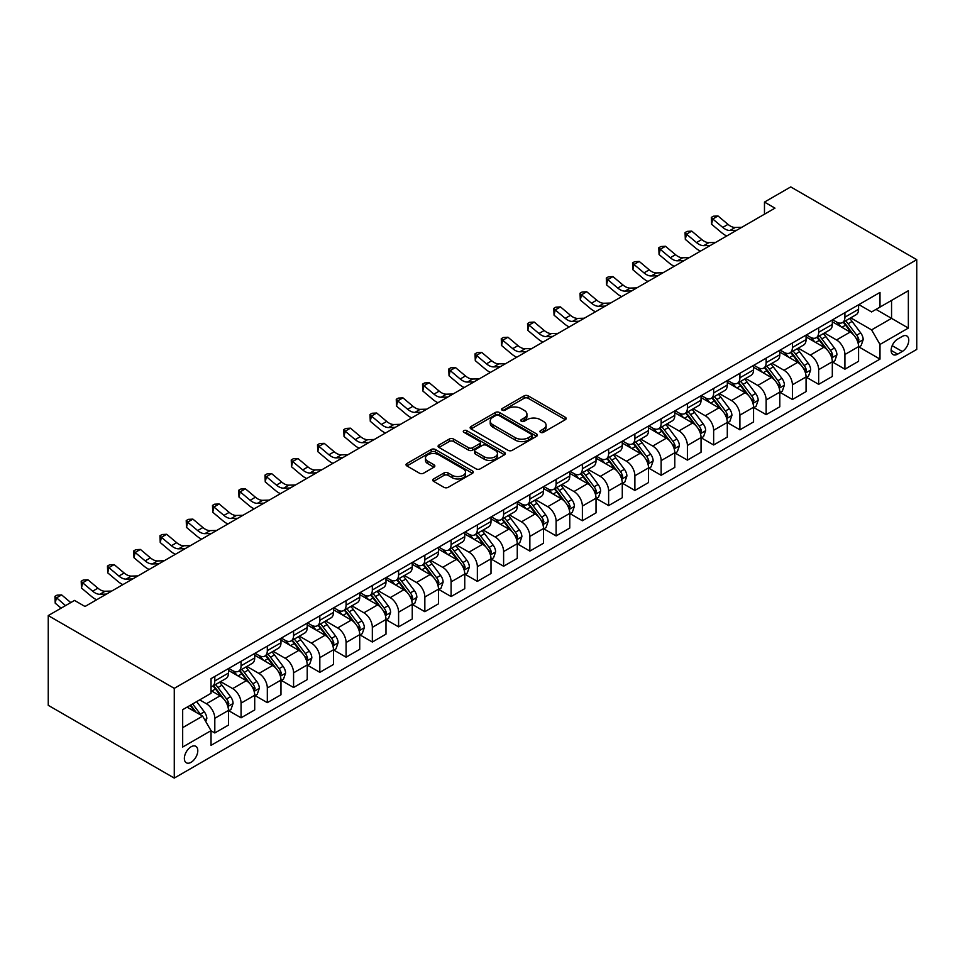 <?xml version="1.0" encoding="UTF-8"?>
<svg xmlns="http://www.w3.org/2000/svg" width="965" height="965" viewBox="0 0 965 965"><rect width="100%" height="100%" fill="white"/><g stroke="black" fill="none" stroke-linecap="round" stroke-linejoin="round"><path stroke-width="1.45" d="M540.533 432.332A2.039 1.182 0 0 0 543.416 432.332L565.321 419.691A2.919 1.689 0 0 0 566.178 418.496A2.919 1.689 0 0 0 565.321 417.302L528.205 395.879A2.919 1.689 0 0 0 524.091 395.879L502.186 408.521A2.039 1.182 0 0 0 501.583 409.365A2.039 1.182 0 0 0 502.186 410.197A2.039 1.182 0 0 0 505.069 410.197L507.904 408.557A9.324 5.392 0 0 1 521.1 408.557L524.188 410.342A9.324 5.392 0 0 1 526.926 414.154A9.324 5.392 0 0 1 524.188 417.954L521.353 419.594A2.039 1.182 0 0 0 520.762 420.426A2.039 1.182 0 0 0 521.353 421.259A2.039 1.182 0 0 0 524.236 421.259L527.071 419.63A9.324 5.392 0 0 1 540.267 419.63L543.367 421.416A9.324 5.392 0 0 1 546.094 425.215A9.324 5.392 0 0 1 543.367 429.027L540.533 430.667A2.039 1.182 0 0 0 539.93 431.5A2.039 1.182 0 0 0 540.533 432.332L540.533 430.667M191.07 762.314A9.505 5.488 120 0 0 197.282 753.942A9.505 5.488 120 0 0 195.823 746.319A9.505 5.488 120 0 0 191.07 746.789A9.505 5.488 120 0 0 184.87 755.173A9.505 5.488 120 0 0 186.317 762.784A9.505 5.488 120 0 0 191.07 762.314M433.587 478.966A2.919 1.689 0 0 0 432.73 480.148A2.919 1.689 0 0 0 433.587 481.342L443.996 487.349A2.919 1.689 0 0 0 448.11 487.349L472.44 473.308A2.919 1.689 0 0 0 473.296 472.114A2.919 1.689 0 0 0 472.44 470.932L435.336 449.497A2.919 1.689 0 0 0 431.21 449.497L406.88 463.55A2.919 1.689 0 0 0 406.024 464.732A2.919 1.689 0 0 0 406.88 465.926L419.461 473.188A2.919 1.689 0 0 0 423.587 473.188L433.997 467.181A2.919 1.689 0 0 0 434.853 465.986A2.919 1.689 0 0 0 433.997 464.792L427.76 461.198A7.804 4.499 0 0 1 425.469 458.013A7.804 4.499 0 0 1 430.281 453.852A7.804 4.499 0 0 1 438.786 454.829L463.212 468.93A7.804 4.499 0 0 1 465.504 472.114A7.804 4.499 0 0 1 460.691 476.276A7.804 4.499 0 0 1 452.187 475.299L448.11 472.947A2.919 1.689 0 0 0 443.996 472.947L433.587 478.966L433.587 481.342M916.75 259.682L790.733 186.921L764.473 202.083L774.979 208.138L85.004 606.49L74.51 600.423L48.25 615.586L174.267 688.347L916.75 259.682L916.75 349.414L174.267 778.079L174.267 688.347M508.109 450.329A2.919 1.689 0 0 0 512.234 450.329L536.564 436.289A2.919 1.689 0 0 0 537.409 435.094A2.919 1.689 0 0 0 536.564 433.912L499.448 412.489A2.919 1.689 0 0 0 495.322 412.489L471.004 426.53A2.919 1.689 0 0 0 470.148 427.724A2.919 1.689 0 0 0 471.004 428.906L508.109 450.329M464.708 432.778A2.039 1.182 0 0 1 466.77 433.056L466.77 430.631L504.502 452.416A2.919 1.689 0 0 1 505.358 453.61A2.919 1.689 0 0 1 504.502 454.792L480.172 468.845A2.919 1.689 0 0 1 476.047 468.845L438.942 447.422L438.942 445.034A2.919 1.689 0 0 0 438.086 446.228A2.919 1.689 0 0 0 438.942 447.422M438.942 445.034L449.352 439.027A2.919 1.689 0 0 1 453.478 439.027L468.532 447.712A2.919 1.689 0 0 0 472.645 447.712L479.557 443.731A2.919 1.689 0 0 0 480.413 442.537A2.919 1.689 0 0 0 479.557 441.343L463.888 432.296A2.039 1.182 0 0 1 463.284 431.464A2.039 1.182 0 0 1 464.551 430.378A2.039 1.182 0 0 1 466.77 430.631M902.263 336.435L897.631 339.101A9.204 5.32 120 0 0 891.624 347.219A9.204 5.32 120 0 0 893.035 354.601A9.204 5.32 120 0 0 897.631 354.143L902.263 351.477A9.204 5.32 120 0 0 908.27 343.359A9.204 5.32 120 0 0 906.859 335.977A9.204 5.32 120 0 0 902.263 336.435M858.886 304.602L871.588 311.948L879.996 307.087L879.996 292.419L211.033 678.648L211.033 693.316L182.674 709.685L182.674 747.031L211.033 730.662L211.033 745.342L879.996 359.113L879.996 344.445L871.588 329.885L850.708 317.835M879.996 307.087L908.355 290.718L908.355 328.076L879.996 344.445M48.25 615.586L48.25 705.319L174.267 778.079M764.473 202.083L764.473 214.206M876.003 309.391L891.551 318.366L891.551 300.429L908.355 290.718M871.588 329.885L891.551 318.366L908.355 328.076M182.674 727.634L202.626 716.114L187.089 707.14M211.033 730.782L214.809 732.966L214.809 718.298A11.882 6.864 -120 0 0 206.401 703.75L199.683 699.866M214.809 732.966L228.464 725.089L228.464 710.409A11.882 6.864 -120 0 0 220.056 695.861L211.033 690.65M228.777 710.723L241.069 717.815L241.069 703.135A11.882 6.864 -120 0 0 232.661 688.588L220.599 681.628M241.069 717.815L254.712 709.926L254.712 695.258A11.882 6.864 -120 0 0 246.316 680.711L228.464 670.398M255.025 695.56L267.317 702.653L267.317 687.985A11.882 6.864 -120 0 0 258.922 673.425L246.859 666.465M267.317 702.653L280.972 694.776L280.972 680.096A11.882 6.864 -120 0 0 272.564 665.548L254.712 655.235M281.285 680.397L293.577 687.49L293.577 672.822A11.882 6.864 -120 0 0 285.17 658.275L273.107 651.303M293.577 687.49L307.22 679.613L307.22 664.945A11.882 6.864 -120 0 0 298.824 650.386L280.972 640.085M307.546 665.247L319.825 672.34L319.825 657.66A11.882 6.864 -120 0 0 311.43 643.112L299.367 636.152M319.825 672.34L333.48 664.451L333.48 649.783A11.882 6.864 -120 0 0 325.072 635.235L307.22 624.922M333.794 650.084L346.085 657.177L346.085 642.509A11.882 6.864 -120 0 0 337.678 627.95L325.615 620.99M346.085 657.177L359.728 649.3L359.728 634.62A11.882 6.864 -120 0 0 351.332 620.073L333.48 609.771M360.054 634.934L372.333 642.027L372.333 627.347A11.882 6.864 -120 0 0 363.938 612.799L351.875 605.839M372.333 642.027L385.988 634.138L385.988 619.47A11.882 6.864 -120 0 0 377.592 604.91L359.728 594.609M386.302 619.771L398.593 626.864L398.593 612.196A11.882 6.864 -120 0 0 390.186 597.637L378.123 590.677M398.593 626.864L412.248 618.987L412.248 604.307A11.882 6.864 -120 0 0 403.84 589.76L385.988 579.446M412.562 604.609L424.841 611.701L424.841 597.033A11.882 6.864 -120 0 0 416.446 582.486L404.383 575.514M424.841 611.701L438.496 603.825L438.496 589.157A11.882 6.864 -120 0 0 430.101 574.597L412.248 564.296M438.81 589.458L451.101 596.551L451.101 581.871A11.882 6.864 -120 0 0 442.694 567.323L430.631 560.363M451.101 596.551L464.756 588.662L464.756 573.994A11.882 6.864 -120 0 0 456.349 559.447L438.496 549.133M465.07 574.296L477.349 581.388L477.349 566.72A11.882 6.864 -120 0 0 468.954 552.161L456.891 545.201M477.349 581.388L491.004 573.512L491.004 558.832A11.882 6.864 -120 0 0 482.609 544.284L464.756 533.971M491.318 559.133L503.609 566.238L503.609 551.558A11.882 6.864 -120 0 0 495.202 537.01L483.139 530.038M503.609 566.238L517.264 558.349L517.264 543.681A11.882 6.864 -120 0 0 508.857 529.122L491.004 518.82M517.578 543.983L529.857 551.075L529.857 536.407A11.882 6.864 -120 0 0 521.462 521.848L509.399 514.888M529.857 551.075L543.512 543.198L543.512 528.518A11.882 6.864 -120 0 0 535.117 513.971L517.264 503.658M543.826 528.82L556.117 535.913L556.117 521.245A11.882 6.864 -120 0 0 547.722 506.697L535.647 499.725M556.117 535.913L569.772 528.036L569.772 513.356A11.882 6.864 -120 0 0 561.365 498.808L543.512 488.507M570.086 513.669L582.378 520.762L582.378 506.082A11.882 6.864 -120 0 0 573.97 491.535L561.907 484.575M582.378 520.762L596.02 512.873L596.02 498.205A11.882 6.864 -120 0 0 587.625 483.658L569.772 473.345M596.334 498.507L608.625 505.6L608.625 490.932A11.882 6.864 -120 0 0 600.23 476.372L588.168 469.412M608.625 505.6L622.28 497.723L622.28 483.043A11.882 6.864 -120 0 0 613.873 468.495L596.02 458.182M622.594 483.344L634.886 490.449L634.886 475.769A11.882 6.864 -120 0 0 626.478 461.222L614.416 454.25M634.886 490.449L648.528 482.56L648.528 467.892A11.882 6.864 -120 0 0 640.133 453.333L622.28 443.031M648.854 468.194L661.134 475.287L661.134 460.607A11.882 6.864 -120 0 0 652.738 446.059L640.676 439.099M661.134 475.287L674.788 467.398L674.788 452.73A11.882 6.864 -120 0 0 666.381 438.182L648.528 427.869M675.102 453.031L687.394 460.124L687.394 445.456A11.882 6.864 -120 0 0 678.986 430.897L666.924 423.937M687.394 460.124L701.048 452.247L701.048 437.567A11.882 6.864 -120 0 0 692.641 423.02L674.788 412.718M701.362 437.881L713.642 444.974L713.642 430.294A11.882 6.864 -120 0 0 705.246 415.746L693.184 408.786M713.642 444.974L727.296 437.085L727.296 422.417A11.882 6.864 -120 0 0 718.901 407.857L701.048 397.556M727.61 422.718L739.902 429.811L739.902 415.143A11.882 6.864 -120 0 0 731.494 400.584L719.432 393.623M739.902 429.811L753.556 421.934L753.556 407.254A11.882 6.864 -120 0 0 745.149 392.707L727.296 382.393M753.87 407.556L766.15 414.648L766.15 399.98A11.882 6.864 -120 0 0 757.754 385.433L745.692 378.461M766.15 414.648L779.804 406.772L779.804 392.104A11.882 6.864 -120 0 0 771.409 377.544L753.556 367.243M780.118 392.405L792.41 399.498L792.41 384.818A11.882 6.864 -120 0 0 784.002 370.27L771.94 363.31M792.41 399.498L806.065 391.609L806.065 376.941A11.882 6.864 -120 0 0 797.657 362.394L779.804 352.08M806.378 377.243L818.658 384.335L818.658 369.667A11.882 6.864 -120 0 0 810.262 355.108L798.2 348.148M818.658 384.335L832.312 376.459L832.312 361.779A11.882 6.864 -120 0 0 823.917 347.231L806.065 336.918M832.626 362.08L844.918 369.185L844.918 354.505A11.882 6.864 -120 0 0 836.51 339.957L824.448 332.985M844.918 369.185L858.573 361.296L858.573 346.628A11.882 6.864 -120 0 0 850.165 332.069L832.312 321.767M832.626 319.765L836.51 322.008A11.882 6.864 -120 0 0 842.457 322.6A11.882 6.864 -120 0 0 844.918 317.159L844.918 312.672M806.378 334.927L810.262 337.171A11.882 6.864 -120 0 0 816.197 337.75A11.882 6.864 -120 0 0 818.658 332.31L818.658 327.823M780.118 350.078L784.002 352.322A11.882 6.864 -120 0 0 789.949 352.913A11.882 6.864 -120 0 0 792.41 347.472L792.41 342.985M753.87 365.24L757.754 367.484A11.882 6.864 -120 0 0 763.689 368.075A11.882 6.864 -120 0 0 766.15 362.635L766.15 358.148M727.61 380.391L731.494 382.635A11.882 6.864 -120 0 0 737.441 383.226A11.882 6.864 -120 0 0 739.902 377.785L739.902 373.298M701.362 395.554L705.246 397.797A11.882 6.864 -120 0 0 711.181 398.388A11.882 6.864 -120 0 0 713.642 392.948L713.642 388.461M675.102 410.716L678.986 412.96A11.882 6.864 -120 0 0 684.933 413.539A11.882 6.864 -120 0 0 687.394 408.111L687.394 403.623M648.854 425.867L652.738 428.11A11.882 6.864 -120 0 0 658.673 428.701A11.882 6.864 -120 0 0 661.134 423.261L661.134 418.774M622.594 441.029L626.478 443.273A11.882 6.864 -120 0 0 632.425 443.864A11.882 6.864 -120 0 0 634.886 438.424L634.886 433.936M596.334 456.18L600.23 458.423A11.882 6.864 -120 0 0 606.165 459.014A11.882 6.864 -120 0 0 608.625 453.574L608.625 449.087M570.086 471.342L573.97 473.586A11.882 6.864 -120 0 0 579.917 474.177A11.882 6.864 -120 0 0 582.378 468.737L582.378 464.249M543.826 486.505L547.722 488.748A11.882 6.864 -120 0 0 553.657 489.327A11.882 6.864 -120 0 0 556.117 483.899L556.117 479.412M517.578 501.655L521.462 503.899A11.882 6.864 -120 0 0 527.397 504.49A11.882 6.864 -120 0 0 529.857 499.05L529.857 494.562M491.318 516.818L495.202 519.061A11.882 6.864 -120 0 0 501.149 519.653A11.882 6.864 -120 0 0 503.609 514.212L503.609 509.725M465.07 531.98L468.954 534.224A11.882 6.864 -120 0 0 474.889 534.803A11.882 6.864 -120 0 0 477.349 529.363L477.349 524.876M438.81 547.131L442.694 549.375A11.882 6.864 -120 0 0 448.641 549.966A11.882 6.864 -120 0 0 451.101 544.525L451.101 540.038M412.562 562.293L416.446 564.537A11.882 6.864 -120 0 0 422.381 565.128A11.882 6.864 -120 0 0 424.841 559.688L424.841 555.201M386.302 577.444L390.186 579.688A11.882 6.864 -120 0 0 396.132 580.279A11.882 6.864 -120 0 0 398.593 574.838L398.593 570.351M360.054 592.606L363.938 594.85A11.882 6.864 -120 0 0 369.872 595.441A11.882 6.864 -120 0 0 372.333 590.001L372.333 585.514M333.794 607.769L337.678 610.013A11.882 6.864 -120 0 0 343.624 610.592A11.882 6.864 -120 0 0 346.085 605.164L346.085 600.676M307.546 622.92L311.43 625.163A11.882 6.864 -120 0 0 317.364 625.754A11.882 6.864 -120 0 0 319.825 620.314L319.825 615.827M281.285 638.082L285.17 640.326A11.882 6.864 -120 0 0 291.116 640.917A11.882 6.864 -120 0 0 293.577 635.477L293.577 630.989M255.025 653.233L258.922 655.476A11.882 6.864 -120 0 0 264.856 656.067A11.882 6.864 -120 0 0 267.317 650.627L267.317 646.14M228.777 668.395L232.661 670.639A11.882 6.864 -120 0 0 238.608 671.23A11.882 6.864 -120 0 0 241.069 665.79L241.069 661.302M858.886 346.93L879.996 359.113M842.457 322.6L856.112 314.711A11.882 6.864 -120 0 0 858.573 309.27L858.573 304.783M816.197 337.75L829.852 329.873A11.882 6.864 -120 0 0 832.312 324.433L832.312 319.946M789.949 352.913L803.604 345.036A11.882 6.864 -120 0 0 806.065 339.596L806.065 335.108M763.689 368.075L777.344 360.186A11.882 6.864 -120 0 0 779.804 354.746L779.804 350.259M737.441 383.226L751.096 375.349A11.882 6.864 -120 0 0 753.556 369.909L753.556 365.421M711.181 398.388L724.836 390.499A11.882 6.864 -120 0 0 727.296 385.059L727.296 380.572M684.933 413.539L698.588 405.662A11.882 6.864 -120 0 0 701.048 400.222L701.048 395.734M658.673 428.701L672.328 420.824A11.882 6.864 -120 0 0 674.788 415.384L674.788 410.897M632.425 443.864L646.067 435.975A11.882 6.864 -120 0 0 648.528 430.535L648.528 426.048M606.165 459.014L619.82 451.137A11.882 6.864 -120 0 0 622.28 445.697L622.28 441.21M579.917 474.177L593.559 466.288A11.882 6.864 -120 0 0 596.02 460.86L596.02 456.373M553.657 489.327L567.311 481.451A11.882 6.864 -120 0 0 569.772 476.01L569.772 471.523M527.397 504.49L541.051 496.613A11.882 6.864 -120 0 0 543.512 491.173L543.512 486.686M501.149 519.653L514.803 511.764A11.882 6.864 -120 0 0 517.264 506.323L517.264 501.836M474.889 534.803L488.543 526.926A11.882 6.864 -120 0 0 491.004 521.486L491.004 516.999M448.641 549.966L462.295 542.089A11.882 6.864 -120 0 0 464.756 536.649L464.756 532.161M422.381 565.128L436.035 557.239A11.882 6.864 -120 0 0 438.496 551.799L438.496 547.312M396.132 580.279L409.787 572.402A11.882 6.864 -120 0 0 412.248 566.962L412.248 562.474M369.872 595.441L383.527 587.552A11.882 6.864 -120 0 0 385.988 582.112L385.988 577.625M343.624 610.592L357.267 602.715A11.882 6.864 -120 0 0 359.728 597.275L359.728 592.787M317.364 625.754L331.019 617.877A11.882 6.864 -120 0 0 333.48 612.437L333.48 607.95M291.116 640.917L304.759 633.028A11.882 6.864 -120 0 0 307.22 627.588L307.22 623.101M264.856 656.067L278.511 648.191A11.882 6.864 -120 0 0 280.972 642.75L280.972 638.263M238.608 671.23L252.251 663.341A11.882 6.864 -120 0 0 254.712 657.913L254.712 653.426M211.033 686.863A11.882 6.864 -120 0 0 212.348 686.38L226.003 678.504A11.882 6.864 -120 0 0 228.464 673.063L228.464 668.576M212.348 686.38A11.882 6.864 -120 0 0 214.809 680.952L214.809 676.465M202.626 716.114L211.033 730.662M541.341 432.622L543.367 431.452A9.324 5.392 0 0 0 546.094 427.64L546.094 425.215M526.926 414.154L526.926 416.578A9.324 5.392 0 0 1 524.188 420.39L522.174 421.548M565.321 417.302L565.321 419.691L528.205 398.304A2.919 1.689 0 0 0 524.091 398.304L502.994 410.475M536.564 433.912L536.564 436.289L499.448 414.914A2.919 1.689 0 0 0 495.322 414.914L471.041 428.93M531.401 435.927A2.039 1.182 0 0 0 532.005 435.094A2.039 1.182 0 0 0 531.401 434.262L498.833 415.457A2.039 1.182 0 0 0 495.95 415.457L492.958 417.182A9.324 5.392 0 0 0 490.22 420.993A9.324 5.392 0 0 0 492.958 424.805L515.226 437.664A9.324 5.392 0 0 0 528.422 437.664L531.401 435.927L531.401 438.363A2.039 1.182 0 0 0 532.005 437.519L532.005 435.094M490.22 420.993L490.22 423.418A9.324 5.392 0 0 0 492.958 427.23L492.958 424.805M531.401 438.363L528.422 440.088A9.324 5.392 0 0 1 515.226 440.088L492.958 427.23M438.979 447.446L449.352 441.451L449.352 439.027M480.413 442.537L480.413 444.962A2.919 1.689 0 0 1 479.557 446.156L472.645 450.136A2.919 1.689 0 0 1 468.532 450.136L453.478 441.451A2.919 1.689 0 0 0 449.352 441.451M466.77 433.056L504.466 454.817M484.141 456.735A7.804 4.499 0 0 0 492.645 457.712A7.804 4.499 0 0 0 497.457 453.55A7.804 4.499 0 0 0 495.178 450.366L486.565 445.396A2.919 1.689 0 0 0 482.44 445.396L475.54 449.376A2.919 1.689 0 0 0 474.683 450.571A2.919 1.689 0 0 0 475.54 451.765L484.141 456.735L484.141 459.159A7.804 4.499 0 0 0 492.645 460.136A7.804 4.499 0 0 0 497.457 455.975L497.457 453.55M474.683 450.571L474.683 452.995A2.919 1.689 0 0 0 475.54 454.189L475.54 451.765M484.141 459.159L475.54 454.189M465.504 472.114L465.504 474.539A7.804 4.499 0 0 1 460.691 478.7A7.804 4.499 0 0 1 452.187 477.723L448.11 475.371A2.919 1.689 0 0 0 443.996 475.371L433.623 481.366M425.469 458.013L425.469 460.438A7.804 4.499 0 0 0 427.76 463.622L427.76 461.198M433.961 467.205L427.76 463.622M472.44 470.932L472.44 473.308L435.336 451.922A2.919 1.689 0 0 0 431.21 451.922L406.916 465.95M858.573 347.111L861.094 345.651L863.193 339.596A7.877 4.548 -120 0 0 860.683 332.889L852.095 321.429A22.726 13.124 -120 0 0 849.622 318.462M841.082 326.821A22.726 13.124 -120 0 0 836.426 321.96M857.849 342.286L858.934 339.921A7.877 4.548 -120 0 0 856.691 335.193L848.102 323.733A22.726 13.124 -120 0 0 845.63 320.766M843.506 321.984A18.866 10.892 60 0 1 846.607 325.507L853.868 335.205M843.108 322.226A22.726 13.124 60 0 1 845.581 325.193L851.287 332.804M736.585 230.309L729.962 230.49A14.849 8.576 60 0 1 722.761 227.414L712.749 218.995L711.579 224.23L721.591 232.649A22.279 12.859 -120 0 0 726.754 235.979M741.832 227.27L735.221 227.463A14.849 8.576 60 0 1 728.008 224.375L717.996 215.967L712.749 218.995L711.314 217.415L713.412 216.208L717.996 215.967M711.579 224.23L711.314 217.415M832.312 362.273L834.834 360.814L836.932 354.746A7.877 4.548 -120 0 0 834.423 348.051L825.847 336.592A22.726 13.124 -120 0 0 823.362 333.625M814.822 341.984A22.726 13.124 -120 0 0 810.178 337.111M831.601 357.448L832.686 355.084A7.877 4.548 -120 0 0 830.431 350.355L821.854 338.896A22.726 13.124 -120 0 0 819.369 335.929M817.259 337.147A18.866 10.892 60 0 1 820.359 340.669L827.62 350.355M816.848 337.376A22.726 13.124 60 0 1 819.333 340.343L825.039 347.967M806.065 377.424L808.586 375.976L810.684 369.909A7.877 4.548 -120 0 0 808.163 363.202L799.587 351.743A22.726 13.124 -120 0 0 797.102 348.775M788.574 357.147A22.726 13.124 -120 0 0 783.918 352.273M805.341 372.599L806.426 370.246A7.877 4.548 -120 0 0 804.183 365.506L795.594 354.046A22.726 13.124 -120 0 0 793.121 351.079M790.998 352.297A18.866 10.892 60 0 1 794.099 355.82L801.36 365.518M790.6 352.539A22.726 13.124 60 0 1 793.073 355.506L798.779 363.117M779.804 392.586L782.325 391.127L784.424 385.059A7.877 4.548 -120 0 0 781.915 378.364L773.327 366.905A22.726 13.124 -120 0 0 770.854 363.938M762.314 372.297A22.726 13.124 -120 0 0 757.67 367.436M779.093 387.761L780.178 385.397A7.877 4.548 -120 0 0 777.923 380.668L769.346 369.209A22.726 13.124 -120 0 0 766.861 366.242M764.75 367.46A18.866 10.892 60 0 1 767.838 370.982L775.112 380.68M764.34 367.701A22.726 13.124 60 0 1 766.825 370.669L772.531 378.28M710.324 245.46L703.714 245.641A14.849 8.576 60 0 1 696.501 242.565L686.489 234.157L685.331 239.392L695.343 247.8A22.279 12.859 -120 0 0 700.506 251.141M715.584 242.432L708.961 242.613A14.849 8.576 60 0 1 701.76 239.537L691.748 231.118L686.489 234.157L685.053 232.577L687.152 231.371L691.748 231.118M685.331 239.392L685.053 232.577M684.076 260.622L677.454 260.803A14.849 8.576 60 0 1 670.253 257.727L660.241 249.308L659.071 254.555L669.083 262.963A22.279 12.859 -120 0 0 674.246 266.292M689.324 257.595L682.701 257.776A14.849 8.576 60 0 1 675.5 254.688L665.488 246.28L660.241 249.308L658.805 247.74L660.904 246.521L665.488 246.28M659.071 254.555L658.805 247.74M657.816 275.785L651.206 275.966A14.849 8.576 60 0 1 643.993 272.878L633.981 264.47L632.823 269.705L642.823 278.125A22.279 12.859 -120 0 0 647.985 281.454M663.076 272.745L656.453 272.926A14.849 8.576 60 0 1 649.24 269.85L639.24 261.443L633.981 264.47L632.545 262.89L634.644 261.684L639.24 261.443M632.823 269.705L632.545 262.89M753.556 407.737L756.077 406.289L758.176 400.222A7.877 4.548 -120 0 0 755.655 393.515L747.079 382.068A22.726 13.124 -120 0 0 744.594 379.1M736.066 387.46A22.726 13.124 -120 0 0 731.41 382.586M752.833 402.924L753.918 400.559A7.877 4.548 -120 0 0 751.675 395.819L743.086 384.372A22.726 13.124 -120 0 0 740.613 381.404M738.49 382.623A18.866 10.892 60 0 1 741.59 386.145L748.852 395.831M738.092 382.852A22.726 13.124 60 0 1 740.565 385.819L746.271 393.443M631.568 290.935L624.946 291.116A14.849 8.576 60 0 1 617.745 288.04L607.733 279.633L606.563 284.868L616.575 293.276A22.279 12.859 -120 0 0 621.737 296.617M636.816 287.908L630.193 288.089A14.849 8.576 60 0 1 622.992 285.013L612.98 276.593L607.733 279.633L606.297 278.053L608.396 276.834L612.98 276.593M606.563 284.868L606.297 278.053M727.296 422.899L729.817 421.44L731.916 415.384A7.877 4.548 -120 0 0 729.407 408.678L720.819 397.218A22.726 13.124 -120 0 0 718.346 394.251M709.806 402.622A22.726 13.124 -120 0 0 705.162 397.749M726.585 418.074L727.67 415.722A7.877 4.548 -120 0 0 725.415 410.981L716.838 399.522A22.726 13.124 -120 0 0 714.353 396.555M712.242 397.773A18.866 10.892 60 0 1 715.33 401.295L722.592 410.994M711.832 398.014A22.726 13.124 60 0 1 714.317 400.982L720.023 408.593M605.308 306.098L598.698 306.279A14.849 8.576 60 0 1 591.485 303.203L581.473 294.783L580.303 300.019L590.315 308.438A22.279 12.859 -120 0 0 595.477 311.767M610.568 303.058L603.945 303.251A14.849 8.576 60 0 1 596.732 300.163L586.732 291.756L581.473 294.783L580.037 293.215L582.136 291.997L586.732 291.756M580.303 300.019L580.037 293.215M701.048 438.062L703.557 436.602L705.668 430.535A7.877 4.548 -120 0 0 703.147 423.84L694.571 412.381A22.726 13.124 -120 0 0 692.086 409.413M683.558 417.773A22.726 13.124 -120 0 0 678.902 412.899M700.325 433.237L701.41 430.873A7.877 4.548 -120 0 0 699.155 426.144L690.578 414.685A22.726 13.124 -120 0 0 688.093 411.717M685.982 412.936A18.866 10.892 60 0 1 689.082 416.458L696.344 426.144M685.572 413.165A22.726 13.124 60 0 1 688.057 416.144L693.763 423.756M579.06 321.248L572.438 321.442A14.849 8.576 60 0 1 565.237 318.354L555.225 309.946L554.055 315.181L564.067 323.589A22.279 12.859 -120 0 0 569.229 326.93M584.308 318.221L577.685 318.402A14.849 8.576 60 0 1 570.484 315.326L560.472 306.906L555.225 309.946L553.789 308.366L555.888 307.159L560.472 306.906M554.055 315.181L553.789 308.366M674.788 453.212L677.309 451.765L679.408 445.697A7.877 4.548 -120 0 0 676.899 438.991L668.311 427.543A22.726 13.124 -120 0 0 665.838 424.564M657.298 432.935A22.726 13.124 -120 0 0 652.654 428.062M674.077 448.399L675.162 446.035A7.877 4.548 -120 0 0 672.907 441.294L664.318 429.847A22.726 13.124 -120 0 0 661.845 426.868M659.734 428.098A18.866 10.892 60 0 1 662.822 431.608L670.084 441.307M659.324 428.327A22.726 13.124 60 0 1 661.809 431.295L667.503 438.918M552.8 336.411L546.178 336.592A14.849 8.576 60 0 1 538.977 333.516L528.965 325.096L527.795 330.344L537.807 338.751A22.279 12.859 -120 0 0 542.969 342.093M558.047 333.383L551.437 333.564A14.849 8.576 60 0 1 544.224 330.488L534.212 322.069L528.965 325.096L527.529 323.528L529.628 322.31L534.212 322.069M527.795 330.344L527.529 323.528M648.528 468.375L651.049 466.915L653.148 460.86A7.877 4.548 -120 0 0 650.639 454.153L642.063 442.694A22.726 13.124 -120 0 0 639.578 439.726M631.05 448.086A22.726 13.124 -120 0 0 626.394 443.225M647.817 463.55L648.902 461.186A7.877 4.548 -120 0 0 646.647 456.457L638.07 444.998A22.726 13.124 -120 0 0 635.585 442.03M633.474 443.249A18.866 10.892 60 0 1 636.574 446.771L643.836 456.469M633.064 443.49A22.726 13.124 60 0 1 635.549 446.457L641.255 454.069M526.552 351.574L519.93 351.755A14.849 8.576 60 0 1 512.717 348.667L502.717 340.259L501.547 345.494L511.559 353.914A22.279 12.859 -120 0 0 516.721 357.243M531.799 348.534L525.177 348.715A14.849 8.576 60 0 1 517.976 345.639L507.964 337.231L502.717 340.259L501.269 338.679L503.38 337.473L507.964 337.231M501.547 345.494L501.269 338.679M622.28 483.525L624.801 482.078L626.9 476.01A7.877 4.548 -120 0 0 624.391 469.304L615.803 457.856A22.726 13.124 -120 0 0 613.33 454.889M604.79 463.248A22.726 13.124 -120 0 0 600.134 458.375M621.557 478.712L622.654 476.348A7.877 4.548 -120 0 0 620.399 471.608L611.81 460.16A22.726 13.124 -120 0 0 609.337 457.193M607.226 458.411A18.866 10.892 60 0 1 610.314 461.933L617.576 471.62M606.816 458.64A22.726 13.124 60 0 1 609.289 461.608L614.995 469.231M500.292 366.724L493.67 366.905A14.849 8.576 60 0 1 486.469 363.829L476.457 355.422L475.287 360.657L485.298 369.064A22.279 12.859 -120 0 0 490.461 372.406M505.539 363.696L498.929 363.877A14.849 8.576 60 0 1 491.716 360.801L481.704 352.382L476.457 355.422L475.021 353.841L477.12 352.623L481.704 352.382M475.287 360.657L475.021 353.841M596.02 498.688L598.541 497.228L600.64 491.173A7.877 4.548 -120 0 0 598.131 484.466L589.555 473.007A22.726 13.124 -120 0 0 587.07 470.039M578.542 478.411A22.726 13.124 -120 0 0 573.885 473.538M595.308 493.863L596.394 491.511A7.877 4.548 -120 0 0 594.138 486.77L585.562 475.311A22.726 13.124 -120 0 0 583.077 472.343M580.966 473.562A18.866 10.892 60 0 1 584.066 477.084L591.328 486.782M580.556 473.803A22.726 13.124 60 0 1 583.041 476.77L588.746 484.382M474.044 381.887L467.422 382.068A14.849 8.576 60 0 1 460.209 378.992L450.209 370.572L449.039 375.807L459.05 384.227A22.279 12.859 -120 0 0 464.213 387.556M479.291 378.859L472.669 379.04A14.849 8.576 60 0 1 465.468 375.952L455.456 367.544L450.209 370.572L448.761 369.004L450.872 367.786L455.456 367.544M449.039 375.807L448.761 369.004M569.772 513.85L572.293 512.391L574.392 506.323A7.877 4.548 -120 0 0 571.883 499.629L563.295 488.169A22.726 13.124 -120 0 0 560.822 485.202M552.282 493.561A22.726 13.124 -120 0 0 547.625 488.7M569.048 509.025L570.146 506.661A7.877 4.548 -120 0 0 567.89 501.933L559.302 490.473A22.726 13.124 -120 0 0 556.829 487.506M554.706 488.724A18.866 10.892 60 0 1 557.806 492.247L565.068 501.945M554.308 488.953A22.726 13.124 60 0 1 556.781 491.933L562.486 499.544M447.784 397.037L441.162 397.23A14.849 8.576 60 0 1 433.961 394.142L423.949 385.735L422.779 390.97L432.79 399.389A22.279 12.859 -120 0 0 437.953 402.719M453.031 394.01L446.421 394.19A14.849 8.576 60 0 1 439.208 391.115L429.196 382.695L423.949 385.735L422.513 384.154L424.612 382.948L429.196 382.695M422.779 390.97L422.513 384.154M543.512 529.001L546.033 527.553L548.132 521.486A7.877 4.548 -120 0 0 545.623 514.779L537.047 503.332A22.726 13.124 -120 0 0 534.562 500.353M526.021 508.724A22.726 13.124 -120 0 0 521.377 503.851M542.8 524.188L543.886 521.824A7.877 4.548 -120 0 0 541.63 517.083L533.054 505.636A22.726 13.124 -120 0 0 530.569 502.656M528.458 503.887A18.866 10.892 60 0 1 531.558 507.397L538.82 517.095M528.048 504.116A22.726 13.124 60 0 1 530.533 507.083L536.238 514.707M421.524 412.2L414.914 412.381A14.849 8.576 60 0 1 407.7 409.305L397.689 400.885L396.531 406.132L406.542 414.54A22.279 12.859 -120 0 0 411.705 417.881M426.783 409.172L420.161 409.353A14.849 8.576 60 0 1 412.96 406.277L402.948 397.857L397.689 400.885L396.253 399.317L398.352 398.099L402.948 397.857M396.531 406.132L396.253 399.317M517.264 544.163L519.785 542.704L521.884 536.649A7.877 4.548 -120 0 0 519.363 529.942L510.787 518.482A22.726 13.124 -120 0 0 508.302 515.515M499.774 523.874A22.726 13.124 -120 0 0 495.117 519.013M516.54 539.339L517.626 536.974A7.877 4.548 -120 0 0 515.382 532.246L506.794 520.786A22.726 13.124 -120 0 0 504.321 517.819M502.198 519.037A18.866 10.892 60 0 1 505.298 522.56L512.56 532.258M501.8 519.279A22.726 13.124 60 0 1 504.273 522.246L509.978 529.857M395.276 427.362L388.654 427.543A14.849 8.576 60 0 1 381.452 424.467L371.441 416.048L370.27 421.283L380.282 429.702A22.279 12.859 -120 0 0 385.445 433.032M400.523 424.323L393.901 424.516A14.849 8.576 60 0 1 386.7 421.428L376.688 413.02L371.441 416.048L370.005 414.468L372.104 413.261L376.688 413.02M370.27 421.283L370.005 414.468M491.004 559.326L493.525 557.867L495.624 551.799A7.877 4.548 -120 0 0 493.115 545.104L484.526 533.645A22.726 13.124 -120 0 0 482.054 530.678M473.513 539.037A22.726 13.124 -120 0 0 468.869 534.164M490.292 554.501L491.378 552.137A7.877 4.548 -120 0 0 489.122 547.408L480.546 535.949A22.726 13.124 -120 0 0 478.061 532.982M475.95 534.2A18.866 10.892 60 0 1 479.038 537.722L486.312 547.408M475.54 534.429A22.726 13.124 60 0 1 478.025 537.396L483.73 545.02M369.016 442.513L362.406 442.694A14.849 8.576 60 0 1 355.192 439.618L345.181 431.21L344.022 436.445L354.022 444.853A22.279 12.859 -120 0 0 359.197 448.194M374.275 439.485L367.653 439.666A14.849 8.576 60 0 1 360.452 436.59L350.44 428.171L345.181 431.21L343.745 429.63L345.844 428.424L350.44 428.171M344.022 436.445L343.745 429.63M464.756 574.477L467.277 573.029L469.376 566.962A7.877 4.548 -120 0 0 466.855 560.255L458.279 548.795A22.726 13.124 -120 0 0 455.794 545.828M447.265 554.2A22.726 13.124 -120 0 0 442.609 549.326M464.032 569.652L465.118 567.299A7.877 4.548 -120 0 0 462.874 562.559L454.286 551.099A22.726 13.124 -120 0 0 451.813 548.132M449.69 549.35A18.866 10.892 60 0 1 452.79 552.873L460.052 562.571M449.292 549.592A22.726 13.124 60 0 1 451.765 552.559L457.47 560.17M342.768 457.675L336.146 457.856A14.849 8.576 60 0 1 328.944 454.78L318.933 446.361L317.762 451.608L327.774 460.016A22.279 12.859 -120 0 0 332.937 463.345M348.015 454.648L341.393 454.829A14.849 8.576 60 0 1 334.192 451.741L324.18 443.333L318.933 446.361L317.497 444.793L319.596 443.574L324.18 443.333M317.762 451.608L317.497 444.793M438.496 589.639L441.017 588.18L443.116 582.112A7.877 4.548 -120 0 0 440.607 575.417L432.018 563.958A22.726 13.124 -120 0 0 429.546 560.991M421.005 569.35A22.726 13.124 -120 0 0 416.361 564.489M437.784 584.814L438.87 582.45A7.877 4.548 -120 0 0 436.614 577.721L428.038 566.262A22.726 13.124 -120 0 0 425.553 563.295M423.442 564.513A18.866 10.892 60 0 1 426.53 568.035L433.792 577.733M423.032 564.754A22.726 13.124 60 0 1 425.517 567.722L431.222 575.333M316.508 472.838L309.898 473.019A14.849 8.576 60 0 1 302.684 469.931L292.672 461.523L291.514 466.758L301.514 475.178A22.279 12.859 -120 0 0 306.677 478.507M321.767 469.798L315.145 469.979A14.849 8.576 60 0 1 307.932 466.903L297.932 458.496L292.672 461.523L291.237 459.943L293.336 458.737L297.932 458.496M291.514 466.758L291.237 459.943M412.248 604.79L414.769 603.342L416.868 597.275A7.877 4.548 -120 0 0 414.347 590.568L405.77 579.121A22.726 13.124 -120 0 0 403.286 576.153M394.757 584.513A22.726 13.124 -120 0 0 390.101 579.639M411.524 599.977L412.61 597.612A7.877 4.548 -120 0 0 410.354 592.872L401.778 581.425A22.726 13.124 -120 0 0 399.293 578.457M397.182 579.676A18.866 10.892 60 0 1 400.282 583.198L407.544 592.884M396.784 579.905A22.726 13.124 60 0 1 399.257 582.872L404.962 590.496M290.26 487.988L283.638 488.169A14.849 8.576 60 0 1 276.436 485.093L266.424 476.686L265.254 481.921L275.266 490.329A22.279 12.859 -120 0 0 280.429 493.67M295.507 484.961L288.885 485.142A14.849 8.576 60 0 1 281.684 482.066L271.672 473.646L266.424 476.686L264.989 475.106L267.088 473.887L271.672 473.646M265.254 481.921L264.989 475.106M385.988 619.952L388.509 618.493L390.608 612.437A7.877 4.548 -120 0 0 388.099 605.731L379.51 594.271A22.726 13.124 -120 0 0 377.038 591.304M368.497 599.663A22.726 13.124 -120 0 0 363.853 594.802M385.276 615.127L386.362 612.775A7.877 4.548 -120 0 0 384.106 608.034L375.518 596.575A22.726 13.124 -120 0 0 373.045 593.608M370.934 594.826A18.866 10.892 60 0 1 374.022 598.348L381.284 608.047M370.524 595.067A22.726 13.124 60 0 1 373.009 598.035L378.714 605.646M264 503.151L257.378 503.332A14.849 8.576 60 0 1 250.176 500.256L240.164 491.836L238.994 497.072L249.006 505.491A22.279 12.859 -120 0 0 254.169 508.82M269.259 500.111L262.637 500.304A14.849 8.576 60 0 1 255.423 497.216L245.412 488.809L240.164 491.836L238.729 490.256L240.828 489.05L245.412 488.809M238.994 497.072L238.729 490.256M359.728 635.115L362.249 633.655L364.348 627.588A7.877 4.548 -120 0 0 361.839 620.893L353.262 609.434A22.726 13.124 -120 0 0 350.778 606.466M342.249 614.826A22.726 13.124 -120 0 0 337.593 609.952M359.016 630.29L360.102 627.925A7.877 4.548 -120 0 0 357.846 623.197L349.27 611.738A22.726 13.124 -120 0 0 346.785 608.77M344.674 609.989A18.866 10.892 60 0 1 347.774 613.511L355.036 623.197M344.264 610.218A22.726 13.124 60 0 1 346.749 613.197L352.454 620.809M237.752 518.302L231.13 518.495A14.849 8.576 60 0 1 223.928 515.406L213.916 506.999L212.746 512.234L222.758 520.642A22.279 12.859 -120 0 0 227.921 523.983M242.999 515.274L236.377 515.455A14.849 8.576 60 0 1 229.175 512.379L219.164 503.959L213.916 506.999L212.481 505.419L214.58 504.213L219.164 503.959M212.746 512.234L212.481 505.419M333.48 650.265L336.001 648.818L338.1 642.75A7.877 4.548 -120 0 0 335.591 636.044L327.002 624.596A22.726 13.124 -120 0 0 324.53 621.617M315.989 629.988A22.726 13.124 -120 0 0 311.333 625.115M332.756 645.452L333.854 643.088A7.877 4.548 -120 0 0 331.598 638.348L323.01 626.9A22.726 13.124 -120 0 0 320.537 623.921M318.426 625.151A18.866 10.892 60 0 1 321.514 628.661L328.776 638.36M318.016 625.38A22.726 13.124 60 0 1 320.489 628.348L326.194 635.971M211.492 533.464L204.87 533.645A14.849 8.576 60 0 1 197.668 530.569L187.656 522.149L186.486 527.397L196.498 535.804A22.279 12.859 -120 0 0 201.661 539.133M216.739 530.436L210.129 530.617A14.849 8.576 60 0 1 202.915 527.541L192.903 519.122L187.656 522.149L186.221 520.581L188.32 519.363L192.903 519.122M186.486 527.397L186.221 520.581M307.22 665.428L309.741 663.968L311.84 657.913A7.877 4.548 -120 0 0 309.331 651.206L300.754 639.747A22.726 13.124 -120 0 0 298.269 636.779M289.741 645.139A22.726 13.124 -120 0 0 285.085 640.277M306.508 660.603L307.594 658.239A7.877 4.548 -120 0 0 305.338 653.51L296.762 642.051A22.726 13.124 -120 0 0 294.277 639.083M292.166 640.302A18.866 10.892 60 0 1 295.266 643.824L302.528 653.522M291.756 640.543A22.726 13.124 60 0 1 294.241 643.51L299.946 651.122M185.244 548.627L178.622 548.808A14.849 8.576 60 0 1 171.408 545.72L161.408 537.312L160.238 542.547L170.25 550.967A22.279 12.859 -120 0 0 175.413 554.296M190.491 545.587L183.869 545.768A14.849 8.576 60 0 1 176.667 542.692L166.655 534.284L161.408 537.312L159.961 535.732L162.072 534.526L166.655 534.284M160.238 542.547L159.961 535.732M280.972 680.578L283.493 679.131L285.592 673.063A7.877 4.548 -120 0 0 283.083 666.357L274.494 654.909A22.726 13.124 -120 0 0 272.021 651.942M263.481 660.301A22.726 13.124 -120 0 0 258.825 655.428M280.248 675.765L281.346 673.401A7.877 4.548 -120 0 0 279.09 668.661L270.502 657.213A22.726 13.124 -120 0 0 268.029 654.246M265.906 655.464A18.866 10.892 60 0 1 269.006 658.986L276.267 668.673M265.508 655.693A22.726 13.124 60 0 1 267.981 658.661L273.686 666.284M158.984 563.777L152.361 563.958A14.849 8.576 60 0 1 145.16 560.882L135.148 552.475L133.978 557.71L143.99 566.117A22.279 12.859 -120 0 0 149.153 569.459M164.231 560.749L157.621 560.93A14.849 8.576 60 0 1 150.407 557.854L140.395 549.435L135.148 552.475L133.713 550.894L135.812 549.676L140.395 549.435M133.978 557.71L133.713 550.894M254.712 695.741L257.233 694.281L259.332 688.226A7.877 4.548 -120 0 0 256.823 681.519L248.246 670.06A22.726 13.124 -120 0 0 245.761 667.092M237.221 675.464A22.726 13.124 -120 0 0 232.577 670.591M254 690.916L255.086 688.564A7.877 4.548 -120 0 0 252.83 683.823L244.254 672.364A22.726 13.124 -120 0 0 241.769 669.396M239.658 670.615A18.866 10.892 60 0 1 242.758 674.137L250.019 683.835M239.248 670.856A22.726 13.124 60 0 1 241.733 673.823L247.438 681.435M132.736 578.94L126.113 579.121A14.849 8.576 60 0 1 118.9 576.045L108.888 567.625L107.73 572.86L117.742 581.28A22.279 12.859 -120 0 0 122.905 584.609M137.983 575.912L131.361 576.093A14.849 8.576 60 0 1 124.159 573.005L114.147 564.597L108.888 567.625L107.453 566.057L109.552 564.839L114.147 564.597M107.73 572.86L107.453 566.057M228.464 710.903L230.985 709.444L233.084 703.376A7.877 4.548 -120 0 0 230.575 696.682L221.986 685.222A22.726 13.124 -120 0 0 219.513 682.255M227.74 706.078L228.826 703.714A7.877 4.548 -120 0 0 226.582 698.986L217.994 687.526A22.726 13.124 -120 0 0 215.521 684.559M213.398 685.777A18.866 10.892 60 0 1 216.498 689.3L223.759 698.998M213 686.006A22.726 13.124 60 0 1 215.472 688.986L221.178 696.597M106.476 594.09L99.853 594.283A14.849 8.576 60 0 1 92.652 591.195L82.64 582.788L81.47 588.023L91.482 596.442A22.279 12.859 -120 0 0 96.645 599.772M111.723 591.062L105.113 591.243A14.849 8.576 60 0 1 97.899 588.168L87.887 579.748L82.64 582.788L81.205 581.207L83.304 580.001L87.887 579.748M81.47 588.023L81.205 581.207M205.774 721.567L206.824 718.539A7.877 4.548 -120 0 0 204.315 711.832L196.655 701.615M201.034 715.198A7.877 4.548 -120 0 0 200.322 714.136L192.662 703.919M190.696 705.053L196.197 712.399M190.141 705.367L194.809 711.603M70.771 602.582L61.639 594.91L56.38 597.938L55.222 603.185L61.133 608.155M65.511 605.622L54.945 596.37L57.044 595.152L61.639 594.91M55.222 603.185L54.945 596.37M85.475 606.225L84.582 606.249M206.401 703.75L220.056 695.861M232.661 688.588L246.316 680.711M258.922 673.425L272.564 665.548M285.17 658.275L298.824 650.386M311.43 643.112L325.072 635.235M337.678 627.95L351.332 620.073M363.938 612.799L377.592 604.91M390.186 597.637L403.84 589.76M416.446 582.486L430.101 574.597M442.694 567.323L456.349 559.447M468.954 552.161L482.609 544.284M495.202 537.01L508.857 529.122M521.462 521.848L535.117 513.971M547.722 506.697L561.365 498.808M573.97 491.535L587.625 483.658M600.23 476.372L613.873 468.495M626.478 461.222L640.133 453.333M652.738 446.059L666.381 438.182M678.986 430.897L692.641 423.02M705.246 415.746L718.901 407.857M731.494 400.584L745.149 392.707M757.754 385.433L771.409 377.544M784.002 370.27L797.657 362.394M810.262 355.108L823.917 347.231M836.51 339.957L850.165 332.069M844.918 317.159L858.573 309.27M844.918 354.505L858.573 346.628M818.658 369.667L832.312 361.779M818.658 332.31L832.312 324.433M792.41 384.818L806.065 376.941M792.41 347.472L806.065 339.596M766.15 399.98L779.804 392.104M766.15 362.635L779.804 354.746M739.902 415.143L753.556 407.254M739.902 377.785L753.556 369.909M713.642 430.294L727.296 422.417M713.642 392.948L727.296 385.059M687.394 445.456L701.048 437.567M687.394 408.111L701.048 400.222M661.134 460.607L674.788 452.73M661.134 423.261L674.788 415.384M634.886 475.769L648.528 467.892M634.886 438.424L648.528 430.535M608.625 490.932L622.28 483.043M608.625 453.574L622.28 445.697M582.378 506.082L596.02 498.205M582.378 468.737L596.02 460.86M556.117 521.245L569.772 513.356M556.117 483.899L569.772 476.01M529.857 536.407L543.512 528.518M529.857 499.05L543.512 491.173M503.609 551.558L517.264 543.681M503.609 514.212L517.264 506.323M477.349 566.72L491.004 558.832M477.349 529.363L491.004 521.486M451.101 581.871L464.756 573.994M451.101 544.525L464.756 536.649M424.841 597.033L438.496 589.157M424.841 559.688L438.496 551.799M398.593 612.196L412.248 604.307M398.593 574.838L412.248 566.962M372.333 627.347L385.988 619.47M372.333 590.001L385.988 582.112M346.085 642.509L359.728 634.62M346.085 605.164L359.728 597.275M319.825 657.66L333.48 649.783M319.825 620.314L333.48 612.437M293.577 672.822L307.22 664.945M293.577 635.477L307.22 627.588M267.317 687.985L280.972 680.096M267.317 650.627L280.972 642.75M241.069 703.135L254.712 695.258M241.069 665.79L254.712 657.913M214.809 718.298L228.464 710.409M214.809 680.952L228.464 673.063M892.191 345.663L902.263 351.477M891.129 350.379L897.631 354.143M543.367 431.452L543.367 429.027M521.353 421.259L521.353 419.594M524.188 420.39L524.188 417.954M502.186 410.197L502.186 408.521M524.091 398.304L524.091 395.879M528.205 398.304L528.205 395.879M471.004 428.906L471.004 426.53M495.322 414.914L495.322 412.489M499.448 414.914L499.448 412.489M515.226 440.088L515.226 437.664M528.422 440.088L528.422 437.664M453.478 441.451L453.478 439.027M468.532 450.136L468.532 447.712M472.645 450.136L472.645 447.712M479.557 446.156L479.557 443.731M504.502 454.792L504.502 452.416M443.996 475.371L443.996 472.947M448.11 475.371L448.11 472.947M452.187 477.723L452.187 475.299M433.997 467.181L433.997 464.792M406.88 465.926L406.88 463.55M431.21 451.922L431.21 449.497M435.336 451.922L435.336 449.497M857.981 342.72L863.144 339.74M848.102 323.733L852.095 321.429M841.914 327.304L845.581 325.193M856.691 335.193L860.683 332.889M856.064 338.269L858.934 339.921M729.962 230.49L735.221 227.463M722.761 227.414L728.008 224.375M831.734 357.882L836.884 354.903M821.854 338.896L825.847 336.592M815.666 342.466L819.333 340.343M830.431 350.355L834.423 348.051M829.803 353.419L832.686 355.084M805.473 373.033L810.624 370.053M795.594 354.046L799.587 351.743M789.406 357.629L793.073 355.506M804.183 365.506L808.163 363.202M803.555 368.582L806.426 370.246M779.213 388.195L784.376 385.216M769.346 369.209L773.327 366.905M763.158 372.78L766.825 370.669M777.923 380.668L781.915 378.364M777.295 383.744L780.178 385.397M703.714 245.641L708.961 242.613M696.501 242.565L701.76 239.537M677.454 260.803L682.701 257.776M670.253 257.727L675.5 254.688M651.206 275.966L656.453 272.926M643.993 272.878L649.24 269.85M752.965 403.346L758.116 400.379M743.086 384.372L747.079 382.068M736.898 387.942L740.565 385.819M751.675 395.819L755.655 393.515M751.047 398.895L753.918 400.559M624.946 291.116L630.193 288.089M617.745 288.04L622.992 285.013M726.705 418.508L731.868 415.529M716.838 399.522L720.819 397.218M710.65 403.093L714.317 400.982M725.415 410.981L729.407 408.678M724.787 414.057L727.67 415.722M598.698 306.279L603.945 303.251M591.485 303.203L596.732 300.163M700.457 433.671L705.608 430.692M690.578 414.685L694.571 412.381M684.39 418.255L688.057 416.144M699.155 426.144L703.147 423.84M698.539 429.208L701.41 430.873M572.438 321.442L577.685 318.402M565.237 318.354L570.484 315.326M674.197 448.822L679.36 445.854M664.318 429.847L668.311 427.543M658.13 433.418L661.809 431.295M672.907 441.294L676.899 438.991M672.279 444.37L675.162 446.035M546.178 336.592L551.437 333.564M538.977 333.516L544.224 330.488M647.949 463.984L653.1 461.005M638.07 444.998L642.063 442.694M631.882 448.568L635.549 446.457M646.647 456.457L650.639 454.153M646.031 459.533L648.902 461.186M519.93 351.755L525.177 348.715M512.717 348.667L517.976 345.639M621.689 479.147L626.852 476.167M611.81 460.16L615.803 457.856M605.622 463.731L609.289 461.608M620.399 471.608L624.391 469.304M619.771 474.683L622.654 476.348M493.67 366.905L498.929 363.877M486.469 363.829L491.716 360.801M595.441 494.297L600.592 491.318M585.562 475.311L589.555 473.007M579.374 478.893L583.041 476.77M594.138 486.77L598.131 484.466M593.523 489.846L596.394 491.511M467.422 382.068L472.669 379.04M460.209 378.992L465.468 375.952M569.181 509.46L574.344 506.48M559.302 490.473L563.295 488.169M553.114 494.044L556.781 491.933M567.89 501.933L571.883 499.629M567.263 505.009L570.146 506.661M441.162 397.23L446.421 394.19M433.961 394.142L439.208 391.115M542.933 524.61L548.084 521.643M533.054 505.636L537.047 503.332M526.866 509.206L530.533 507.083M541.63 517.083L545.623 514.779M541.015 520.159L543.886 521.824M414.914 412.381L420.161 409.353M407.7 409.305L412.96 406.277M516.673 539.773L521.824 536.793M506.794 520.786L510.787 518.482M500.606 524.357L504.273 522.246M515.382 532.246L519.363 529.942M514.755 535.322L517.626 536.974M388.654 427.543L393.901 424.516M381.452 424.467L386.7 421.428M490.413 554.935L495.576 551.956M480.546 535.949L484.526 533.645M474.358 539.519L478.025 537.396M489.122 547.408L493.115 545.104M488.495 550.472L491.378 552.137M362.406 442.694L367.653 439.666M355.192 439.618L360.452 436.59M464.165 570.086L469.316 567.106M454.286 551.099L458.279 548.795M448.098 554.682L451.765 552.559M462.874 562.559L466.855 560.255M462.247 565.635L465.118 567.299M336.146 457.856L341.393 454.829M328.944 454.78L334.192 451.741M437.905 585.248L443.068 582.269M428.038 566.262L432.018 563.958M421.85 569.832L425.517 567.722M436.614 577.721L440.607 575.417M435.987 580.797L438.87 582.45M309.898 473.019L315.145 469.979M302.684 469.931L307.932 466.903M411.657 600.399L416.808 597.432M401.778 581.425L405.77 579.121M395.59 584.995L399.257 582.872M410.354 592.872L414.347 590.568M409.739 595.948L412.61 597.612M283.638 488.169L288.885 485.142M276.436 485.093L281.684 482.066M385.397 615.561L390.56 612.582M375.518 596.575L379.51 594.271M369.33 600.146L373.009 598.035M384.106 608.034L388.099 605.731M383.479 611.11L386.362 612.775M257.378 503.332L262.637 500.304M250.176 500.256L255.423 497.216M359.149 630.724L364.3 627.745M349.27 611.738L353.262 609.434M343.082 615.308L346.749 613.197M357.846 623.197L361.839 620.893M357.231 626.261L360.102 627.925M231.13 518.495L236.377 515.455M223.928 515.406L229.175 512.379M332.889 645.875L338.052 642.907M323.01 626.9L327.002 624.596M316.822 630.471L320.489 628.348M331.598 638.348L335.591 636.044M330.971 641.423L333.854 643.088M204.87 533.645L210.129 530.617M197.668 530.569L202.915 527.541M306.641 661.037L311.792 658.058M296.762 642.051L300.754 639.747M290.574 645.621L294.241 643.51M305.338 653.51L309.331 651.206M304.723 656.586L307.594 658.239M178.622 548.808L183.869 545.768M171.408 545.72L176.667 542.692M280.381 676.2L285.543 673.22M270.502 657.213L274.494 654.909M264.314 660.784L267.981 658.661M279.09 668.661L283.083 666.357M278.463 671.736L281.346 673.401M152.361 563.958L157.621 560.93M145.16 560.882L150.407 557.854M254.133 691.35L259.283 688.371M244.254 672.364L248.246 670.06M238.066 675.946L241.733 673.823M252.83 683.823L256.823 681.519M252.215 686.899L255.086 688.564M126.113 579.121L131.361 576.093M118.9 576.045L124.159 573.005M227.873 706.513L233.035 703.533M217.994 687.526L221.986 685.222M211.805 691.097L215.472 688.986M226.582 698.986L230.575 696.682M225.955 702.062L228.826 703.714M99.853 594.283L105.113 591.243M92.652 591.195L97.899 588.168M204.785 719.842L206.775 718.696M200.322 714.136L204.315 711.832"/></g></svg>
